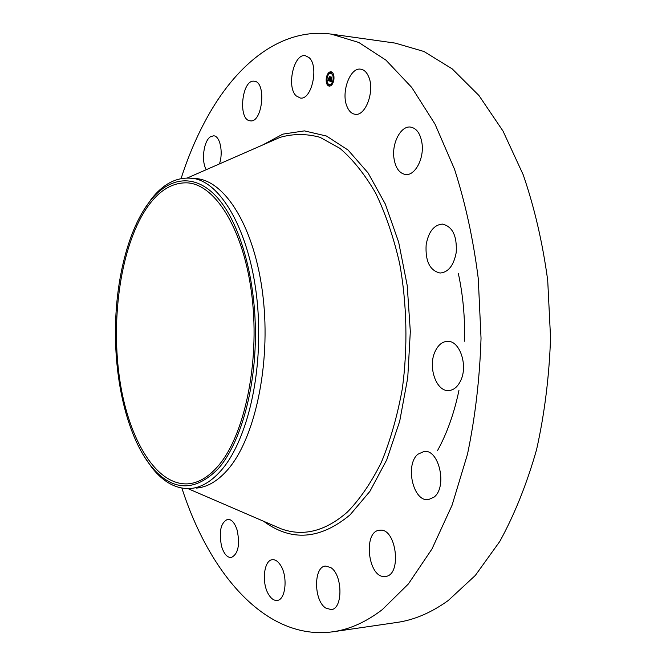 <?xml version="1.0" encoding="UTF-8"?>
<svg xmlns="http://www.w3.org/2000/svg" width="666" height="666" viewBox="0 0 666 666"><rect width="100%" height="100%" fill="white"/><g stroke="black" fill="none" stroke-linecap="round" stroke-linejoin="round"><path stroke-width="1" d="M347.053 106.618C340.792 92.774 349.975 67.058 360.714 69.181C364.027 69.672 366.65 72.136 368.581 76.557C375.083 90.476 365.667 116.392 355.169 114.286C351.698 113.811 348.992 111.255 347.053 106.618M181.069 178.605C189.277 152.972 199.617 129.745 212.079 108.924C241.75 59.582 284.457 27.706 331.293 34.124L395.279 43.115L423.959 51.49L452.214 68.889L478.962 95.513L503.03 131.085L523.21 174.775C534.44 207.492 542.607 242.69 547.71 280.361L550.557 337.895C549.217 376.631 544.555 413.894 536.563 449.692C526.823 483.899 514.577 514.468 499.816 541.391L475.324 575.432L448.335 600.441C431.368 612.662 414.202 619.996 396.828 622.46L332.883 631.793C266.017 640.95 209.557 574.017 181.893 488.111M331.293 34.124L358.816 42.482L385.997 60.181L411.771 87.479L435.006 124.109L454.528 169.247C465.401 203.097 473.318 239.552 478.271 278.613L481.035 338.286C479.745 378.463 475.233 417.091 467.499 454.179L452.064 505.244L431.984 548.959L408.358 583.982L382.359 609.581C366.034 622.044 349.542 629.445 332.883 631.793M458.358 273.543C463.045 295.321 465.101 317.882 464.527 341.225M458.982 390.226C454.195 413.195 447.036 433.316 437.52 450.591M143.215 213.545C155.694 192.749 170.271 182.509 186.955 182.834C215.443 184.016 244.33 230.261 252.056 297.111C259.931 363.852 244.072 436.996 217.549 466.675C208.008 477.422 198.077 483.15 187.754 483.857C155.994 485.547 128.738 439.252 119.847 380.403C110.931 321.412 119.863 253.047 143.215 213.545M115.443 333.166C115.426 385.722 128.613 438.161 150.849 465.909C171.986 491.433 194.414 492.415 218.132 468.856C240.001 444.08 255.503 390.609 255.428 333.608C255.353 276.457 239.618 222.727 217.582 197.869C195.454 172.985 169.447 176.515 150.141 200.974C128.163 228.713 115.268 280.861 115.443 333.166M143.556 210.431L151.349 199.001C162.72 184.574 175.349 177.614 189.244 178.13C224.151 177.789 259.257 248.301 258.658 333.608C258.957 391.516 242.957 446.345 220.621 471.028C210.831 481.959 200.649 487.795 190.068 488.544L193.107 488.178M144.214 456.485L152.064 467.882C163.511 482.242 176.182 489.135 190.068 488.544M189.244 178.13L195.338 178.538C224.933 179.828 254.995 227.439 262.987 296.303C271.145 365.051 254.52 440.276 226.898 470.621C217.049 481.526 206.81 487.354 196.17 488.103M426.148 244.747C428.529 231.693 433.982 224.808 442.507 224.092C452.589 226.548 457.151 236.03 456.21 252.547C453.746 265.468 448.385 272.302 440.109 273.035C429.861 270.654 425.208 261.222 426.148 244.747M435.04 351.631C438.07 345.055 442.216 341.625 447.485 341.342C459.657 340.318 468.265 365.418 460.664 380.644C457.642 386.921 453.629 390.226 448.634 390.559C436.205 391.666 427.738 366.866 435.04 351.631M417.89 454.237L424.117 451.423C439.144 449.075 447.552 487.071 434.016 497.152L428.338 499.65C413.136 501.981 404.786 464.81 417.89 454.237M379.786 530.244C396.387 527.505 402.281 575.607 385.323 576.456L384.623 576.506C367.823 577.946 362.878 530.852 379.653 530.253L379.786 530.244M206.335 169.655C200.982 161.505 203.654 140.609 210.614 136.672L213.678 135.814C220.021 135.806 223.485 152.447 219.43 163.919M330.619 567.499C342.732 574.442 343.156 609.182 331.127 609.606L325.591 607.966C313.603 600.282 313.553 566.441 325.532 566.075L330.619 567.499M250.008 120.796C237.712 119.805 241.9 79.121 254.171 81.219L254.212 81.219C266.716 81.61 262.529 123.143 250.299 120.837L250.008 120.796M280.569 565.276C288.07 576.481 285.681 600.199 277.089 600.441C274.034 600.699 271.228 598.742 268.673 594.563C261.363 583.133 263.819 559.94 272.436 559.698C275.341 559.482 278.055 561.338 280.569 565.276M296.228 95.904C286.263 87.138 293.731 53.272 305.294 55.678L309.007 57.559C319.289 66.001 311.68 100.499 300.266 98.002L296.228 95.904M237.179 530.244C240.135 545.121 238.128 554.22 231.16 557.559C227.098 557.542 223.909 553.812 221.578 546.378C218.689 531.585 220.746 522.552 227.739 519.289C231.668 519.305 234.815 522.96 237.179 530.244M393.881 157.684C391.883 142.765 400.965 125.649 410.489 127.064C416.7 128.205 420.554 133.774 422.069 143.781C424.117 158.899 414.901 175.832 405.669 174.534C399.267 173.435 395.338 167.815 393.881 157.684M333.866 79.953C333 83.991 331.443 86.056 329.204 86.155C326.79 85.348 325.816 82.609 326.298 77.955C327.156 73.901 328.721 71.828 330.985 71.728C333.391 72.544 334.349 75.283 333.866 79.953M326.59 78.471L326.748 82.642M326.914 83.267L329.379 86.172M331.16 71.753L328.488 73.36M328.188 73.793L326.723 77.622M333.475 79.404L332.983 74.975L330.96 73.293M329.562 84.64L331.51 83.941M332.309 84.182L331.768 83.675L331.668 84.549L331.485 84.049L333.333 80.245M329.162 85.639L329.229 85.082M326.998 82.393L326.889 83.267L327.156 82.576M327.089 83.125L327.53 82.942M331.26 72.844L331.71 72.644L331.335 72.278M328.987 74.001L328.638 73.543M328.563 74.101L328.48 73.36L328.363 74.234M333.358 75.341L333.774 75.258M332.983 74.975L333.425 74.775M327.098 78.163C327.772 74.975 329.004 73.335 330.786 73.26C332.684 73.901 333.441 76.057 333.058 79.737C332.376 82.917 331.152 84.549 329.379 84.632C327.481 83.991 326.715 81.835 327.098 78.163M329.712 81.086L330.111 80.203L330.577 81.027L331.019 77.239L331.776 77.439L330.969 80.861L331.502 80.619L330.935 81.102L331.61 80.628L331.701 81.585L329.712 81.086L331.693 81.535M329.645 80.861L330.028 80.012L329.703 80.869M330.161 80.494L330.86 76.931L331.71 77.156L330.935 77.04L330.544 80.844L330.178 80.528M329.562 81.044L327.847 80.594L328.271 79.729L329.054 80.644L329.287 79.179L328.979 80.444L328.346 79.945L328.954 80.345L329.146 79.137L328.546 79.529L328.763 78.222L329.337 78.913L329.445 76.873L330.261 77.09L329.562 81.044M328.355 80.395L329.545 80.986M327.755 80.37L328.213 79.495L327.822 80.378M328.446 79.396L328.671 78.039L328.488 79.396M328.896 78.53L329.279 76.515L330.236 76.765L329.354 76.632L328.896 78.53M328.538 80.303L328.987 80.395M329.187 79.154L329.645 79.262M330.977 80.869L330.552 81.019M330.935 77.04L331.718 77.198M329.354 76.632L330.244 76.806M328.788 85.281L328.962 85.772L328.788 85.281M326.473 77.997L326.648 78.496L326.473 77.997M330.885 72.477L331.06 72.977L330.885 72.477M333.691 79.903L333.516 79.404L333.874 79.928M333.266 74.6L333.516 75.516M272.228 140.809L280.078 137.371C293.123 133.633 306.435 133.616 320.013 137.313L339.985 148.393C352.93 159.499 364.818 174.392 375.641 193.082C385.581 213.761 393.564 237.138 399.583 263.22C406.976 303.663 407.933 347.411 402.297 388.861C397.402 415.792 390.418 440.301 381.335 462.387C371.262 482.609 359.956 499.159 347.402 512.037C325.391 531.252 303.296 536.854 281.119 528.821L187.954 488.628M262.595 145.022L282.842 134.132L304.412 130.886L326.482 136.039L348.068 150.05L368.065 172.91L385.306 204.037L398.659 242.183L407.209 285.481L410.323 331.543L407.75 377.697L399.7 421.245L386.771 459.781L369.88 491.391L350.125 514.801C320.238 539.635 291.392 541.783 263.603 521.262M152.064 467.882L150.849 465.909M187.129 178.063L272.186 140.826M151.349 199.001L150.141 200.974"/></g></svg>
